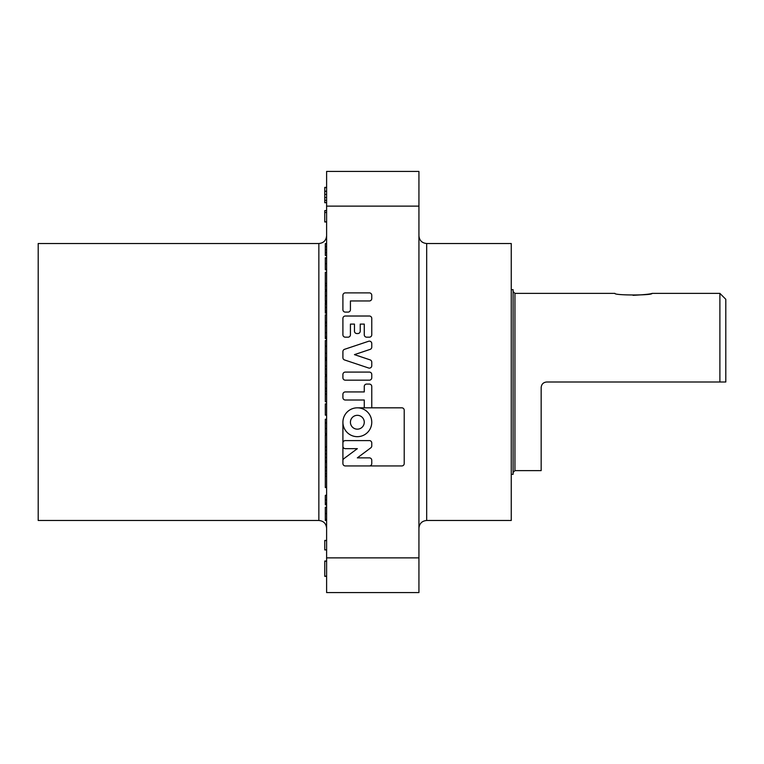 <?xml version="1.0" encoding="UTF-8"?>
<svg xmlns="http://www.w3.org/2000/svg" width="764" height="764" viewBox="0 0 764 764"><rect width="100%" height="100%" fill="white"/><g stroke="black" fill="none" stroke-linecap="round" stroke-linejoin="round"><path stroke-width="1.15" d="M326.61 592.577L326.61 557.873L418.93 557.873L418.93 592.577L326.61 592.577M326.61 206.127L326.61 171.422L418.93 171.422L418.93 206.127L326.61 206.127L326.61 557.873M357.342 429.167A6.924 6.924 0 0 0 363.339 418.787A6.924 6.924 0 0 0 351.344 418.787A6.924 6.924 0 0 0 357.342 429.167M342.912 460.587A2.397 2.397 0 0 1 343.886 458.658L357.342 448.669L345.318 448.669A2.397 2.397 0 0 1 342.912 446.272M371.762 407.823L357.342 407.823A14.43 14.43 0 0 0 342.912 422.244L342.912 463.547A2.397 2.397 0 0 0 345.318 465.944L401.816 465.944A2.397 2.397 0 0 0 404.213 463.547L404.213 410.22A2.397 2.397 0 0 0 401.816 407.823L371.762 407.823L371.762 386.488A2.397 2.397 0 0 0 369.365 384.082L366.663 384.082A2.397 2.397 0 0 0 364.266 386.488L364.266 391.932L345.318 391.932A2.397 2.397 0 0 0 342.912 394.329L342.912 397.614A2.397 2.397 0 0 0 345.318 400.011L364.266 400.011L364.266 407.823M342.912 442.996A2.397 2.397 0 0 1 345.318 440.589L369.365 440.589A2.397 2.397 0 0 1 371.762 442.996L371.762 445.909A2.397 2.397 0 0 1 370.798 447.828L357.342 457.865L369.365 457.865A2.397 2.397 0 0 1 371.762 460.272L371.762 463.547A2.397 2.397 0 0 1 369.365 465.944M357.342 407.823A14.43 14.43 0 0 1 371.762 422.244A14.43 14.43 0 0 1 357.342 436.674A14.43 14.43 0 0 0 369.833 415.033A14.43 14.43 0 0 0 344.851 415.033A14.43 14.43 0 0 0 357.342 436.674A14.43 14.43 0 0 1 342.912 422.244M318.855 243.515L318.855 520.485L38.2 520.485L38.2 243.515L318.855 243.515C323.564 243.057 326.152 240.479 326.61 235.761M369.365 300.959A2.397 2.397 0 0 0 371.762 298.552L371.762 295.276A2.397 2.397 0 0 0 369.365 292.879L345.318 292.879A2.397 2.397 0 0 0 342.912 295.276L342.912 309.697A2.397 2.397 0 0 0 345.318 312.104L348.021 312.104A2.397 2.397 0 0 0 350.418 309.697L350.418 300.959L369.365 300.959M342.912 334.785A2.397 2.397 0 0 0 345.318 337.182L348.021 337.182A2.397 2.397 0 0 0 350.418 334.785L350.418 324.098L354.458 324.098L354.458 331.146A2.397 2.397 0 0 0 356.855 333.543L357.829 333.543A2.397 2.397 0 0 0 360.226 331.146L360.226 324.098L364.266 324.098L364.266 334.785A2.397 2.397 0 0 0 366.663 337.182L369.365 337.182A2.397 2.397 0 0 0 371.762 334.785L371.762 318.426A2.397 2.397 0 0 0 369.365 316.019L345.318 316.019A2.397 2.397 0 0 0 342.912 318.426L342.912 334.785M368.601 368A2.397 2.397 0 0 0 371.762 365.727L371.762 362.155A2.397 2.397 0 0 0 370.129 359.882L354.458 354.63L370.129 349.387A2.397 2.397 0 0 0 371.762 347.114L371.762 343.542A2.397 2.397 0 0 0 368.601 341.269L344.554 349.31A2.397 2.397 0 0 0 342.912 351.593L342.912 357.676A2.397 2.397 0 0 0 344.554 359.949L368.601 368M342.912 377.76A2.397 2.397 0 0 0 345.318 380.166L369.365 380.166A2.397 2.397 0 0 0 371.762 377.76L371.762 374.484A2.397 2.397 0 0 0 369.365 372.087L345.318 372.087A2.397 2.397 0 0 0 342.912 374.484L342.912 377.76M418.93 206.127L418.93 557.873M418.93 235.761C419.388 240.479 421.976 243.057 426.684 243.515L511.25 243.515L511.25 520.485L426.684 520.485C421.976 520.943 419.388 523.521 418.93 528.239M326.61 187.4L324.757 187.4L324.757 202.718L326.61 202.718M324.757 187.591L326.61 187.591M324.757 202.67L326.61 202.67M324.757 191.181L326.61 191.181M324.757 202.527L326.61 202.527M324.757 200.311L326.61 200.311M324.757 197.504L326.61 197.504M324.757 194.428L326.61 194.428M324.757 191.325L326.61 191.325L324.757 191.325M326.61 210.625L324.757 210.625L326.61 210.482M324.757 210.625L324.757 221.971L326.61 221.971M324.757 221.827L326.61 221.827M324.757 212.497L326.61 212.497M326.61 561.024L324.757 561.024L324.757 576.151L326.61 576.151M324.757 561.215L326.61 561.215M324.757 575.75L324.757 576.342L326.61 576.342M326.61 540.454L324.757 540.454L324.757 549.908L326.61 549.908M324.757 540.578L326.61 540.578M324.757 549.66L326.61 550.032M326.61 272.318L325.311 272.318L325.311 290.167L326.61 290.167M325.311 285.688L326.61 285.688M325.311 289.785L326.61 289.785M325.311 300.185L325.311 301.656L326.61 301.656M325.311 311.674L325.311 313.144L326.61 313.144M326.61 314.835L325.311 314.835L325.311 322.876L326.61 322.876M325.311 322.876L325.311 325.741L326.61 325.741M326.61 340.524L325.311 340.524L325.311 346.082L326.61 346.082M326.61 346.426L325.311 346.426L325.311 374.761L326.61 374.761M326.61 375.764L325.311 375.764L325.311 377.235M326.61 376.299L325.311 376.299L325.311 391.225L326.61 391.225M326.61 419.226L325.311 419.226L325.311 433.589L326.61 433.589M325.311 445.861L325.311 447.379M326.61 435.079L325.311 435.079L325.311 434.544L326.61 434.544M326.61 447.045L325.311 447.045L325.311 476.249L326.61 476.249M326.61 246.581L325.311 246.581L325.311 243.592L326.61 243.592M325.311 246.581L325.311 255.462L326.61 255.462M325.311 252.597L326.61 252.597M325.311 249.618L326.61 249.618M325.311 246.466L326.61 246.466M326.61 258.337L325.311 258.337L325.311 257.764L326.61 257.764M325.311 258.337L325.311 269.826L326.61 269.826M325.311 269.253L326.61 269.253M325.311 263.666L326.61 263.666M325.311 283.616L326.61 283.616M325.311 283.425L326.61 283.425M326.61 291.084L325.311 291.084L325.311 300.844L326.61 300.844M325.311 295.773L326.61 295.773M326.61 302.573L325.311 302.573L325.311 312.342L326.61 312.342M325.311 304.053L326.61 304.053M325.311 307.453L326.61 307.453M325.311 310.872L326.61 310.872M325.311 325.741L325.311 338.576L326.61 338.576M325.311 337.058L326.61 337.058M325.311 332.655L326.61 332.655M325.311 338.576L326.61 338.767M325.311 359.252L326.61 359.252M325.311 357.743L326.61 357.743M325.311 353.34L326.61 353.34M325.311 359.443L326.61 359.443M325.311 369.088L326.61 369.088M325.311 366.042L326.61 366.042M325.311 360.398L326.61 360.398M325.311 388.742L326.61 388.742M325.311 388.169L326.61 388.169M325.311 391.225L325.311 401.759L326.61 401.759M325.311 394.1L326.61 394.1M326.61 403.869L325.311 403.869L325.311 415.167L326.61 415.167M325.311 414.976L326.61 414.976M325.311 428.566L326.61 428.566M325.311 423.017L326.61 423.017M325.311 435.079L325.311 446.759L326.61 446.759M325.311 460.835L326.61 460.835M325.311 457.474L326.61 457.474M325.311 453.94L326.61 453.94M325.311 450.407L326.61 450.407M325.311 473.756L326.61 473.756M325.311 470.786L326.61 470.786M325.311 462.459L326.61 462.459M325.311 476.249L325.311 487.547L326.61 487.547M325.311 487.356L326.61 487.356M326.61 495.397L325.311 495.397L326.61 495.015M325.311 495.397L325.311 504.784L326.61 504.784M325.311 504.211L326.61 504.211M325.311 503.18L326.61 503.18M325.311 499.885L326.61 499.885M326.61 507.267L325.311 507.267L325.311 520.485L326.61 520.485M325.311 519.339L326.61 519.339M511.25 289.68L513.093 289.68L513.093 474.32L511.25 474.32M652.036 293.376C653.163 295.506 613.769 295.496 614.924 293.376L514.946 293.376L514.946 470.624L541.16 470.624L541.16 387.539C541.495 384.177 543.338 382.325 546.699 382L719.889 382L719.889 293.376L652.036 293.376C650.871 294.054 644.539 294.703 633.05 295.334M719.889 293.376L725.8 299.278L725.8 382L719.889 382M426.684 243.515L426.684 520.485M325.311 461.284L326.61 461.284M325.311 382.315L326.61 382.315M325.311 467.243L326.61 467.243M325.311 513.542L326.61 513.542M318.855 520.485C323.564 520.943 326.152 523.521 326.61 528.239M325.311 322.217L326.61 322.217M514.946 293.376L513.093 291.523M514.946 470.624L513.093 472.477"/></g></svg>
